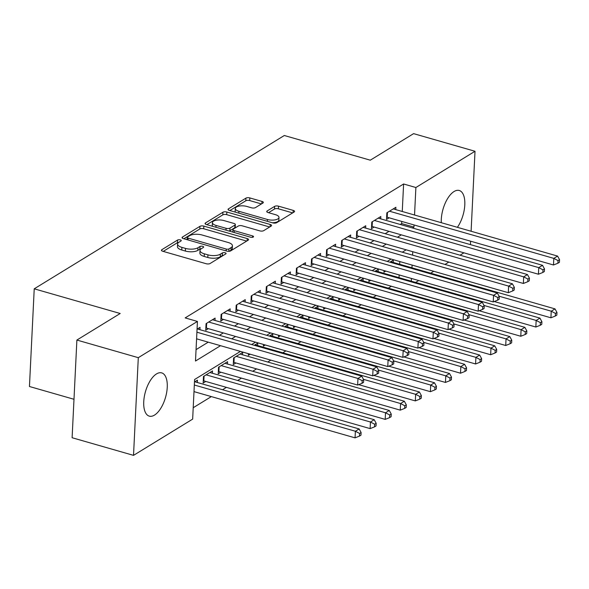 <?xml version="1.0" encoding="UTF-8"?>
<svg xmlns="http://www.w3.org/2000/svg" width="589" height="589" viewBox="0 0 589 589"><rect width="100%" height="100%" fill="white"/><g stroke="black" fill="none" stroke-linecap="round" stroke-linejoin="round"><path stroke-width="0.88" d="M180.293 239.892A1.981 0.795 2.8 0 0 177.576 240.04L161.865 249.677A2.835 1.134 2.8 0 0 161.445 250.229A2.835 1.134 2.8 0 0 162.792 251.275L206.194 263.732A2.835 1.134 2.8 0 0 210.082 263.519L225.793 253.888A1.981 0.795 2.8 0 0 226.088 253.498A1.981 0.795 2.8 0 0 225.145 252.769A1.981 0.795 2.8 0 0 222.421 252.917L220.389 254.161A9.063 3.63 2.8 0 1 207.939 254.853L204.324 253.815A9.063 3.63 2.8 0 1 200.002 250.465A9.063 3.63 2.8 0 1 201.342 248.698L203.374 247.446A1.981 0.795 2.8 0 0 203.661 247.063A1.981 0.795 2.8 0 0 202.719 246.327A1.981 0.795 2.8 0 0 199.995 246.482L197.963 247.726A9.063 3.63 2.8 0 1 185.513 248.411L181.898 247.373A9.063 3.63 2.8 0 1 177.583 244.03A9.063 3.63 2.8 0 1 178.916 242.256L180.948 241.011A1.981 0.795 2.8 0 0 181.243 240.621A1.981 0.795 2.8 0 0 180.293 239.892M178.739 242.373A1.981 0.795 2.8 0 0 177.444 242.683L163.227 251.4M223.577 255.251A1.981 0.795 2.8 0 0 222.289 255.56L220.257 256.804L220.389 254.161M201.158 248.808A1.981 0.795 2.8 0 0 199.87 249.118L197.838 250.369L197.963 247.726M441.294 222.694A22.5 10.433 -74 0 1 454.053 191.521A22.5 10.433 -74 0 1 459.251 190.49A22.5 10.433 -74 0 1 464.795 204.972A22.5 10.433 -74 0 1 457.395 227.317M154.487 415.105A22.5 10.433 -74 0 1 149.289 416.143A22.5 10.433 -74 0 1 144.298 396.736A22.5 10.433 -74 0 1 156.505 373.919A22.5 10.433 -74 0 1 161.703 372.889A22.5 10.433 -74 0 1 166.694 392.289A22.5 10.433 -74 0 1 154.487 415.105M262.93 203.021A2.835 1.134 2.8 0 0 263.349 202.461A2.835 1.134 2.8 0 0 261.995 201.423L249.824 197.926A2.835 1.134 2.8 0 0 245.93 198.14L228.48 208.837A2.835 1.134 2.8 0 0 228.061 209.389A2.835 1.134 2.8 0 0 229.416 210.435L272.81 222.892A2.835 1.134 2.8 0 0 276.705 222.679L294.154 211.981A2.835 1.134 2.8 0 0 294.574 211.429A2.835 1.134 2.8 0 0 293.219 210.383L278.516 206.165A2.835 1.134 2.8 0 0 274.621 206.378L267.156 210.95A2.835 1.134 2.8 0 0 266.736 211.51A2.835 1.134 2.8 0 0 268.091 212.555L275.38 214.646A7.576 3.033 2.8 0 1 278.987 217.444A7.576 3.033 2.8 0 1 275.056 219.881A7.576 3.033 2.8 0 1 267.472 219.498L238.898 211.296A7.576 3.033 2.8 0 1 235.291 208.499A7.576 3.033 2.8 0 1 239.222 206.054A7.576 3.033 2.8 0 1 246.813 206.444L251.569 207.814A2.835 1.134 2.8 0 0 255.464 207.6L262.93 203.021M240.445 351.405L194.591 379.515L192.655 419.118L133.519 455.363L72.108 437.73L76.887 340.052L120.2 313.495L34.228 288.816L284.318 135.507L370.29 160.186L413.603 133.637L475.014 151.27L471.104 231.256M76.887 340.052L138.297 357.678L197.433 321.432L195.496 361.035L220.529 345.684M402.258 211.488L403.605 183.989L185.152 317.905L197.433 321.432M403.605 183.989L415.886 187.516L475.014 151.27M203.831 226.117A2.835 1.134 2.8 0 0 199.943 226.331L182.487 237.028A2.835 1.134 2.8 0 0 182.075 237.581A2.835 1.134 2.8 0 0 183.422 238.626L226.824 251.091A2.835 1.134 2.8 0 0 230.711 250.87L248.16 240.179A2.835 1.134 2.8 0 0 248.58 239.62A2.835 1.134 2.8 0 0 247.233 238.574L203.831 226.117L203.698 228.76A2.835 1.134 2.8 0 0 199.811 228.974L183.856 238.751M205.487 222.929L222.936 212.239A2.835 1.134 2.8 0 1 226.824 212.018L270.226 224.483A2.835 1.134 2.8 0 1 271.573 225.528A2.835 1.134 2.8 0 1 271.161 226.08L263.688 230.66A2.835 1.134 2.8 0 1 259.801 230.873L242.197 225.815A2.835 1.134 2.8 0 0 238.309 226.036L233.354 229.069A2.835 1.134 2.8 0 0 232.935 229.622A2.835 1.134 2.8 0 0 234.289 230.667L252.615 235.931A1.981 0.795 2.8 0 1 253.557 236.66A1.981 0.795 2.8 0 1 252.526 237.301A1.981 0.795 2.8 0 1 250.539 237.198L206.415 224.534A2.835 1.134 2.8 0 1 205.068 223.489A2.835 1.134 2.8 0 1 205.487 222.929L205.428 224.078M384.021 270.579L383.94 272.228L385.802 271.087M368.957 279.812L368.876 281.468L370.739 280.327M353.893 289.052L353.812 290.701L355.668 289.56M338.822 298.284L338.741 299.934L340.604 298.8M323.759 307.524L323.678 309.173L325.54 308.032M308.695 316.757L308.614 318.406L310.469 317.265M293.631 325.989L293.55 327.646L295.406 326.505M278.56 335.229L278.479 336.879L280.342 335.737M263.497 344.462L263.416 346.111L265.278 344.977M248.433 353.702L248.352 355.351L250.207 354.21M242.535 354.784L242.646 352.443L233.605 357.987L233.281 364.584L235.924 362.971M227.464 364.017L227.582 361.675L218.541 367.219L218.217 373.824L220.853 372.204M212.401 373.257L212.519 370.915L203.477 376.452L203.153 383.056L205.789 381.436M199.914 329.685L200.032 327.351L197.05 329.177M214.985 320.453L215.095 318.112L206.062 323.656L205.738 330.252L208.373 328.64M230.049 311.22L230.166 308.879L221.125 314.416L220.801 321.02L223.437 319.4M245.112 301.98L245.23 299.639L236.189 305.183L235.865 311.78L238.501 310.167M260.183 292.748L260.294 290.406L251.253 295.95L250.936 302.547L253.572 300.935M275.247 283.508L275.357 281.174L266.324 286.71L266 293.315L268.636 291.695M290.311 274.275L290.429 271.934L281.387 277.478L281.063 284.075L283.699 282.462M305.374 265.043L305.492 262.701L296.451 268.238L296.127 274.842L298.763 273.222M320.445 255.803L320.556 253.461L311.515 259.005L311.198 265.602L313.834 263.99M335.509 246.57L335.627 244.229L326.586 249.773L326.262 256.37L328.898 254.757M350.573 237.33L350.691 234.996L341.649 240.533L341.325 247.137L343.961 245.517M365.644 228.098L365.754 225.756L356.713 231.3L356.389 237.897L359.032 236.285M380.708 218.865L380.818 216.524L371.784 222.06L371.46 228.665L374.096 227.045M196.049 349.638L208.241 342.165M219.447 335.296L223.312 332.925M234.51 326.056L238.376 323.692M249.574 316.823L253.439 314.452M264.645 307.591L268.503 305.22M279.709 298.351L283.574 295.987M294.772 289.118L298.638 286.747M309.843 279.878L313.701 277.515M324.907 270.646L328.772 268.275M339.971 261.413L343.836 259.042M355.034 252.173L358.9 249.81M370.106 242.94L373.963 240.57M385.169 233.708L389.034 231.337M400.233 224.468L401.669 223.592L401.772 221.435M395.771 209.625L395.889 207.284L386.848 212.828L386.524 219.432L389.16 217.812M193.214 407.721L211.348 396.596M222.554 389.727L226.419 387.363M237.617 380.494L241.483 378.123M252.688 371.261L256.546 368.891M267.752 362.021L270.837 360.129M282.816 352.789L285.901 350.897M297.879 343.556L300.972 341.664M312.95 334.316L316.035 332.424M328.014 325.084L331.099 323.192M343.078 315.844L346.163 313.952M358.141 306.611L361.234 304.719M373.212 297.379L376.297 295.487M388.276 288.139L391.361 286.247M399.018 277.662L399.158 274.923M399.673 264.292L399.806 261.553M197.337 382.489L197.448 380.148L194.473 381.974M257.599 345.552L257.71 343.21L254.301 345.301M272.663 336.312L272.781 333.97L269.364 336.061M287.726 327.079L287.844 324.738L284.428 326.829M302.798 317.839L302.908 315.505L299.499 317.596M317.861 308.607L317.972 306.265L314.563 308.356M332.925 299.374L333.043 297.033L329.626 299.124M347.989 290.134L348.106 287.793L344.69 289.891M363.06 280.901L363.17 278.56L359.761 280.651M378.123 271.662L378.241 269.328L374.825 271.419M393.187 262.429L393.305 260.088L389.889 262.179M34.228 288.816L29.45 386.502L73.993 399.283M133.519 455.363L138.297 357.678M470.618 241.196L470.449 244.626M463.911 252.836L460.046 255.199M448.84 262.068L444.982 264.439M433.776 271.301L430.692 273.193M418.713 280.541L415.62 282.433M406.167 249.817L402.302 252.18M391.096 259.05L387.238 261.42M376.032 268.289L372.167 270.653M360.969 277.522L357.103 279.893M345.905 286.755L342.04 289.125M330.834 295.995L326.976 298.358M315.77 305.227L311.905 307.598M300.707 314.46L296.841 316.83M285.636 323.7L281.778 326.07M270.572 332.932L266.707 335.303M255.508 342.172L251.643 344.536M411.306 281.189L411.439 278.45M411.954 267.818L412.094 265.079M412.58 255.133L412.742 251.702M412.514 227.995L413.949 227.118L414.052 224.961M414.538 215.014L415.886 187.516M231.727 338.822L235.593 336.452M246.791 329.582L250.656 327.219M261.862 320.35L265.72 317.979M276.926 311.117L280.791 308.746M291.989 301.877L295.855 299.507M307.053 292.645L310.918 290.274M322.124 283.405L325.982 281.041M337.188 274.172L341.053 271.801M352.251 264.94L356.117 262.569M367.322 255.7L371.18 253.336M382.386 246.467L386.251 244.096M397.45 237.227L401.315 234.864M401.669 223.592L413.949 227.118M177.583 244.03L177.451 246.673A9.063 3.63 2.8 0 0 181.773 250.016L181.898 247.373M197.838 250.369A9.063 3.63 2.8 0 1 185.388 251.054L181.773 250.016M200.002 250.465L199.877 253.108A9.063 3.63 2.8 0 0 204.192 256.451L204.324 253.815M220.257 256.804A9.063 3.63 2.8 0 1 207.807 257.489L204.192 256.451M246.666 241.092L203.698 228.76M187.493 236.999A1.981 0.795 2.8 0 0 187.199 237.389A1.981 0.795 2.8 0 0 188.149 238.118L226.242 249.059A1.981 0.795 2.8 0 0 228.966 248.904L231.109 247.594A9.063 3.63 2.8 0 0 232.441 245.819A9.063 3.63 2.8 0 0 228.127 242.477L202.086 235.004A9.063 3.63 2.8 0 0 189.636 235.688L187.493 236.999M232.441 245.819L232.316 248.462A9.063 3.63 2.8 0 1 230.976 250.229L229.254 251.289M206.849 224.652L222.804 214.875L222.936 212.239M269.659 226.993L226.699 214.661A2.835 1.134 2.8 0 0 222.804 214.875M223.938 220.573A7.576 3.033 2.8 0 0 216.347 220.19A7.576 3.033 2.8 0 0 212.415 222.627A7.576 3.033 2.8 0 0 216.023 225.425L226.088 228.318A2.835 1.134 2.8 0 0 229.982 228.098L234.93 225.064A2.835 1.134 2.8 0 0 235.35 224.512A2.835 1.134 2.8 0 0 234.002 223.467L223.938 220.573M212.415 222.627L212.283 225.27A7.576 3.033 2.8 0 0 212.695 226.331M229.084 231.035A2.835 1.134 2.8 0 0 229.85 230.741L229.982 228.098M235.35 224.512L235.225 227.148A2.835 1.134 2.8 0 1 234.805 227.707L229.85 230.741M235.291 208.499L235.158 211.142A7.576 3.033 2.8 0 0 235.571 212.202M272.346 222.76A7.576 3.033 2.8 0 0 278.862 220.08L278.987 217.444M292.659 212.901L278.383 208.8A2.835 1.134 2.8 0 0 274.496 209.014L268.525 212.681M261.435 203.934L249.692 200.562A2.835 1.134 2.8 0 0 245.804 200.775L229.85 210.56M194.002 391.619L355.057 437.855L355.381 431.251L359.15 428.947L194.812 381.768M194.318 385.015L355.381 431.251L359.607 433.46L359.474 436.096L360.983 435.175L361.116 432.532L359.607 433.46M359.15 428.947L361.116 432.532M359.474 436.096L355.057 437.855M196.579 338.815L357.641 385.051L357.965 378.455L196.903 332.211M362.191 380.656L362.058 383.299L363.568 382.371L363.693 379.736L362.191 380.656L357.965 378.455L361.727 376.143L197.396 328.964M357.641 385.051L362.058 383.299M363.693 379.736L361.727 376.143M203.264 380.744A2.886 1.156 -177.2 0 1 203.823 380.877L370.12 428.615L370.444 422.019L374.214 419.707L209.875 372.528M206.113 374.84L370.444 422.019L374.67 424.22L374.545 426.863L376.047 425.935L376.18 423.3L374.67 424.22M374.214 419.707L376.18 423.3M374.545 426.863L370.12 428.615M218.335 371.512A2.886 1.156 -177.2 0 1 218.887 371.637L385.191 419.383L385.515 412.786L389.277 410.474L224.946 363.295M221.177 365.607L385.515 412.786L389.741 414.987L389.609 417.623L391.118 416.703L391.243 414.06L389.741 414.987M389.277 410.474L391.243 414.06M389.609 417.623L385.191 419.383M233.399 362.272A2.886 1.156 -177.2 0 1 233.958 362.404L400.255 410.15L400.579 403.546L404.341 401.242L240.01 354.063M236.241 356.367L400.579 403.546L404.805 405.755L404.672 408.391L406.182 407.47L406.307 404.827L404.805 405.755M404.341 401.242L406.307 404.827M404.672 408.391L400.255 410.15M358.664 384.646L415.319 400.91L415.643 394.313L419.412 392.002L255.074 344.823M363.479 379.338L415.643 394.313L419.869 396.515L419.743 399.158L421.245 398.23L421.378 395.594L419.869 396.515M419.412 392.002L421.378 395.594M419.743 399.158L415.319 400.91M206.643 323.295L206.408 328.073L372.704 375.819L373.028 369.215L208.697 322.036M377.254 371.423L377.129 374.059L378.631 373.139L378.764 370.496L377.254 371.423L373.028 369.215L376.798 366.91L212.46 319.731M206.408 328.073A2.886 1.156 2.8 0 0 205.848 327.948M372.704 375.819L377.129 374.059M378.764 370.496L376.798 366.91M221.707 314.062L221.471 318.84L387.768 366.579L388.092 359.982L223.761 312.803M392.318 362.183L392.193 364.827L393.695 363.899L393.827 361.263L392.318 362.183L388.092 359.982L391.862 357.67L227.523 310.491M221.471 318.84A2.886 1.156 2.8 0 0 220.912 318.708M387.768 366.579L392.193 364.827M393.827 361.263L391.862 357.67M236.771 304.822L236.535 309.6L402.839 357.346L403.163 350.742L238.825 303.563M407.389 352.951L407.257 355.587L408.766 354.666L408.891 352.023L407.389 352.951L403.163 350.742L406.925 348.438L242.594 301.259M236.535 309.6A2.886 1.156 2.8 0 0 235.983 309.475M402.839 357.346L407.257 355.587M408.891 352.023L406.925 348.438M251.834 295.59L251.606 300.368L417.903 348.106L418.227 341.51L253.888 294.331M422.453 343.711L422.32 346.354L423.83 345.434L423.962 342.791L422.453 343.711L418.227 341.51L421.989 339.198L257.658 292.019M251.606 300.368A2.886 1.156 2.8 0 0 251.047 300.235M417.903 348.106L422.32 346.354M423.962 342.791L421.989 339.198M373.728 375.414L430.39 391.678L430.706 385.073L434.476 382.769L270.145 335.59M378.543 370.098L430.706 385.073L434.932 387.282L434.807 389.918L436.309 388.998L436.442 386.355L434.932 387.282M434.476 382.769L436.442 386.355M434.807 389.918L430.39 391.678M266.905 286.357L266.67 291.135L432.967 338.874L433.29 332.277L268.959 285.098M437.517 334.478L437.391 337.122L438.893 336.194L439.026 333.558L437.517 334.478L433.29 332.277L437.06 329.965L272.722 282.786M266.67 291.135A2.886 1.156 2.8 0 0 266.11 291.003M432.967 338.874L437.391 337.122M439.026 333.558L437.06 329.965M388.792 366.174L445.453 382.438L445.777 375.841L449.54 373.529L285.209 326.35M393.607 360.866L445.777 375.841L450.003 378.042L449.871 380.685L451.38 379.758L451.505 377.122L450.003 378.042M449.54 373.529L451.505 377.122M449.871 380.685L445.453 382.438M281.969 277.117L281.733 281.895L448.038 329.641L448.354 323.037L284.023 275.858M452.58 325.246L452.455 327.882L453.964 326.961L454.09 324.318L452.58 325.246L448.354 323.037L452.124 320.733L287.793 273.554M281.733 281.895A2.886 1.156 2.8 0 0 281.174 281.77M448.038 329.641L452.455 327.882M454.09 324.318L452.124 320.733M403.863 356.941L460.517 373.205L460.841 366.608L464.603 364.296L300.272 317.118M408.678 351.626L460.841 366.608L465.067 368.81L464.935 371.453L466.444 370.525L466.576 367.889L465.067 368.81M464.603 364.296L466.576 367.889M464.935 371.453L460.517 373.205M297.033 267.885L296.804 272.663L463.101 320.401L463.425 313.804L299.087 266.626M467.651 316.006L467.519 318.649L469.028 317.721L469.153 315.086L467.651 316.006L463.425 313.804L467.187 311.493L302.856 264.314M296.804 272.663A2.886 1.156 2.8 0 0 296.245 272.53M463.101 320.401L467.519 318.649M469.153 315.086L467.187 311.493M418.926 347.701L475.581 363.973L475.905 357.368L479.674 355.064L315.336 307.885M423.741 342.393L475.905 357.368L480.131 359.577L480.006 362.213L481.507 361.293L481.64 358.649L480.131 359.577M479.674 355.064L481.64 358.649M480.006 362.213L475.581 363.973M312.104 258.652L311.868 263.423L478.165 311.169L478.489 304.565L314.158 257.386M482.715 306.773L482.582 309.409L484.092 308.489L484.224 305.846L482.715 306.773L478.489 304.565L482.258 302.26L317.92 255.081M311.868 263.423A2.886 1.156 2.8 0 0 311.309 263.298M478.165 311.169L482.582 309.409M484.224 305.846L482.258 302.26M433.99 338.469L490.652 354.733L490.968 348.136L494.738 345.824L330.407 298.645M438.805 333.16L490.968 348.136L495.202 350.337L495.069 352.98L496.579 352.053L496.704 349.417L495.202 350.337M494.738 345.824L496.704 349.417M495.069 352.98L490.652 354.733M449.054 329.236L505.715 345.5L506.039 338.896L509.802 336.591L345.471 289.413M453.876 323.921L506.039 338.896L510.265 341.105L510.133 343.74L511.642 342.82L511.767 340.177L510.265 341.105M509.802 336.591L511.767 340.177M510.133 343.74L505.715 345.5M464.125 319.996L520.779 336.26L521.103 329.663L524.873 327.351L360.534 280.173M468.94 314.688L521.103 329.663L525.329 331.865L525.204 334.508L526.706 333.588L526.838 330.944L525.329 331.865M524.873 327.351L526.838 330.944M525.204 334.508L520.779 336.26M479.188 310.764L535.843 327.028L536.167 320.431L539.936 318.119L375.598 270.94M484.003 305.455L536.167 320.431L540.393 322.632L540.268 325.275L541.77 324.348L541.902 321.712L540.393 322.632M539.936 318.119L541.902 321.712M540.268 325.275L535.843 327.028M327.167 249.412L326.932 254.19L493.229 301.936L493.553 295.332L329.222 248.153M497.779 297.533L497.653 300.176L499.155 299.256L499.288 296.613L497.779 297.533L493.553 295.332L497.322 293.02L332.984 245.841M326.932 254.19A2.886 1.156 2.8 0 0 326.372 254.058M493.229 301.936L497.653 300.176M499.288 296.613L497.322 293.02M342.231 240.179L341.995 244.958L508.3 292.696L508.616 286.099L344.285 238.92M512.85 288.301L512.717 290.944L514.226 290.016L514.352 287.38L512.85 288.301L508.616 286.099L512.386 283.788L348.055 236.609M341.995 244.958A2.886 1.156 2.8 0 0 341.443 244.825M508.3 292.696L512.717 290.944M514.352 287.38L512.386 283.788M357.295 230.94L357.067 235.718L523.363 283.464L523.687 276.859L359.349 229.681M527.913 279.068L527.781 281.704L529.29 280.784L529.415 278.141L527.913 279.068L523.687 276.859L527.449 274.555L363.118 227.376M357.067 235.718A2.886 1.156 2.8 0 0 356.507 235.593M523.363 283.464L527.781 281.704M529.415 278.141L527.449 274.555M372.366 221.707L372.13 226.485L538.427 274.224L538.751 267.627L374.42 220.448M542.977 269.828L542.852 272.471L544.354 271.544L544.486 268.908L542.977 269.828L538.751 267.627L542.521 265.315L378.182 218.136M372.13 226.485A2.886 1.156 2.8 0 0 371.571 226.353M538.427 274.224L542.852 272.471M544.486 268.908L542.521 265.315M494.252 301.524L550.914 317.795L551.238 311.191L555 308.886L390.669 261.707M499.067 296.215L551.238 311.191L555.464 313.4L555.331 316.035L556.841 315.115L556.966 312.472L555.464 313.4M555 308.886L556.966 312.472M555.331 316.035L550.914 317.795M387.429 212.474L387.194 217.245L553.491 264.991L553.815 258.387L389.484 211.215M558.041 260.596L557.916 263.231L559.417 262.311L559.55 259.668L558.041 260.596L553.815 258.387L557.584 256.082L393.253 208.904M387.194 217.245A2.886 1.156 2.8 0 0 386.634 217.12M553.491 264.991L557.916 263.231M559.55 259.668L557.584 256.082M177.444 242.683L177.576 240.04M222.289 255.56L222.421 252.917M199.87 249.118L199.995 246.482M185.388 251.054L185.513 248.411M207.807 257.489L207.939 254.853M161.806 250.818L161.865 249.677M247.122 240.813L247.233 238.574M182.435 238.177L182.487 237.028M199.811 228.974L199.943 226.331M188.053 239.959L188.149 238.118M226.154 250.892L226.242 249.059M228.849 251.319L228.966 248.904M230.976 250.229L231.109 247.594M226.699 214.661L226.824 212.018M270.115 226.721L270.226 224.483M234.201 232.508L234.289 230.667M252.548 237.293L252.615 235.931M215.935 227.266L216.023 225.425M225.999 230.152L226.088 228.318M234.805 227.707L234.93 225.064M238.81 213.13L238.898 211.296M267.377 221.331L267.472 219.498M267.097 212.099L267.156 210.95M274.496 209.014L274.621 206.378M278.383 208.8L278.516 206.165M293.108 212.622L293.219 210.383M228.422 209.978L228.48 208.837M245.804 200.775L245.93 198.14M249.692 200.562L249.824 197.926M261.884 203.654L261.995 201.423M203.823 380.877L204.059 376.099M218.887 371.637L219.123 366.866M233.958 362.404L234.186 357.626M187.088 239.679L187.199 237.389M232.817 232.11L232.935 229.622"/></g></svg>
